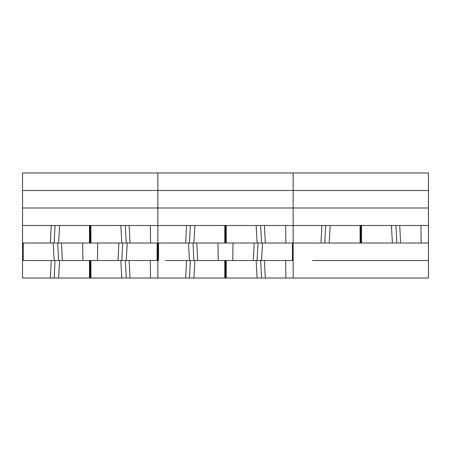 <?xml version="1.0" encoding="UTF-8"?>
<svg xmlns="http://www.w3.org/2000/svg" width="451" height="451" viewBox="0 0 451 451"><rect width="100%" height="100%" fill="white"/><g stroke="black" fill="none" stroke-linecap="round" stroke-linejoin="round"><path stroke-width="0.68" d="M428.45 190.48L22.55 190.48L22.55 172.97L428.45 172.97L428.45 260.52L312.526 260.52M420.417 260.52L420.941 260.52M428.45 260.52L428.45 278.03L22.55 278.03L22.55 260.52L30.059 260.52M428.45 243.01L22.55 243.01L22.55 260.52L23.26 260.52L23.266 243.01M428.45 225.5L293.15 225.5L293.15 260.52L165.359 260.52M428.45 207.99L293.15 207.99L293.15 225.5L22.55 225.5L22.55 243.01M293.15 172.97L293.15 207.99L157.85 207.99L157.85 260.52L23.26 260.52M378.772 207.99L380.176 207.99M107.248 207.99L109.576 207.99M157.85 172.97L157.85 207.99L22.55 207.99L22.55 225.5M22.55 190.48L22.55 207.99M293.15 260.52L293.15 278.03M158.56 260.52L158.566 243.01M189.448 260.52L188.484 243.01M193.902 260.52L193 243.01M197.668 260.52L196.788 243.01M218.222 260.52L217.991 243.01M232.778 260.52L233.009 243.01M253.332 260.52L254.212 243.01M257.098 260.52L258 243.01M261.552 260.52L262.516 243.01M292.44 260.52L292.434 243.01M293.071 260.52L293.071 243.01M185.682 278.03L186.562 260.52M189.448 278.03L190.35 260.52M193.902 278.03L194.866 260.52M224.79 278.03L224.784 260.52M225.421 278.03L225.421 260.52M225.579 278.03L225.579 260.52M226.21 278.03L226.216 260.52M257.098 278.03L256.134 260.52M261.552 278.03L260.65 260.52M265.318 278.03L264.438 260.52M285.872 278.03L285.641 260.52M157.85 260.52L157.85 278.03M50.382 243.01L51.262 225.5M54.148 243.01L55.05 225.5M58.602 243.01L59.566 225.5M89.49 243.01L89.484 225.5M90.121 243.01L90.121 225.5M90.279 243.01L90.279 225.5M90.91 243.01L90.916 225.5M121.798 243.01L120.834 225.5M126.252 243.01L125.35 225.5M130.018 243.01L129.138 225.5M150.572 243.01L150.341 225.5M185.682 243.01L186.562 225.5M189.448 243.01L190.35 225.5M193.902 243.01L194.866 225.5M224.79 243.01L224.784 225.5M225.421 243.01L225.421 225.5M225.579 243.01L225.579 225.5M226.21 243.01L226.216 225.5M257.098 243.01L256.134 225.5M261.552 243.01L260.65 225.5M265.318 243.01L264.438 225.5M285.872 243.01L285.641 225.5M320.982 243.01L321.862 225.5M324.748 243.01L325.65 225.5M329.202 243.01L330.166 225.5M360.09 243.01L360.084 225.5M360.721 243.01L360.721 225.5M360.879 243.01L360.879 225.5M361.51 243.01L361.516 225.5M392.398 243.01L391.434 225.5M396.852 243.01L395.95 225.5M400.618 243.01L399.738 225.5M421.172 243.01L420.941 225.5M54.148 260.52L53.184 243.01M58.602 260.52L57.7 243.01M62.368 260.52L61.488 243.01M82.922 260.52L82.691 243.01M97.478 260.52L97.709 243.01M118.032 260.52L118.912 243.01M121.798 260.52L122.7 243.01M126.252 260.52L127.216 243.01M157.14 260.52L157.134 243.01M157.771 260.52L157.771 243.01M50.382 278.03L51.262 260.52M54.148 278.03L55.05 260.52M58.602 278.03L59.566 260.52M89.49 278.03L89.484 260.52M90.121 278.03L90.121 260.52M90.279 278.03L90.279 260.52M90.91 278.03L90.916 260.52M121.798 278.03L120.834 260.52M126.252 278.03L125.35 260.52M130.018 278.03L129.138 260.52M150.572 278.03L150.341 260.52"/></g></svg>

